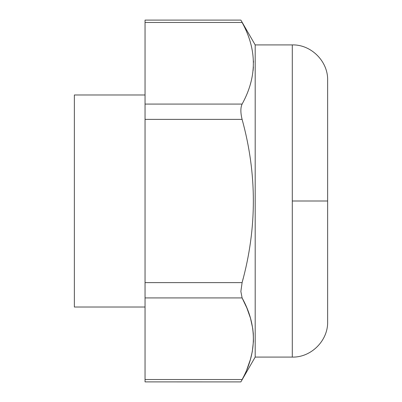 <?xml version="1.0" encoding="UTF-8"?>
<svg xmlns="http://www.w3.org/2000/svg" width="402" height="402" viewBox="0 0 402 402"><rect width="100%" height="100%" fill="white"/><g stroke="black" fill="none" stroke-linecap="round" stroke-linejoin="round"><path stroke-width="0.6" d="M243.22 278.295L242.104 282.616C257.104 228.205 257.104 173.795 242.104 119.384C240.461 112.716 240.461 107.615 242.104 104.083C257.104 76.877 257.104 49.672 242.104 22.467L145.047 22.467L145.047 381.89L240.863 381.9L255.19 357.087L292.294 357.087C311.123 357.614 328.168 340.574 327.635 321.746L327.635 201L292.294 201L292.294 357.087M145.047 22.467L145.047 20.1L240.863 20.1L255.19 44.913L292.294 44.913C311.123 44.386 328.168 61.426 327.635 80.254L327.635 201M255.19 45.19L255.19 356.795M145.047 379.533L242.104 379.533C240.461 382.669 240.461 382.669 242.104 379.533C257.104 352.328 257.104 325.123 242.104 297.917L246.863 307.972L250.466 318.143L252.717 328.394L253.295 333.549L253.441 341.303L252.285 351.634L250.456 359.333L246.858 369.488M145.047 307.022L74.365 307.022L74.365 94.978L145.047 94.978M250.717 43.582L251.426 46.325M253.451 60.953L253.481 62.375M253.391 66.968L253.104 70.566M251.129 81.43L250.421 84.003M145.047 297.917L242.104 297.917L240.863 291.45L242.104 282.616L145.047 282.616M242.104 22.467C240.461 19.331 240.461 19.331 242.104 22.467M292.294 45.024L292.294 201M145.047 119.384L242.104 119.384M145.047 104.083L242.104 104.083"/></g></svg>
